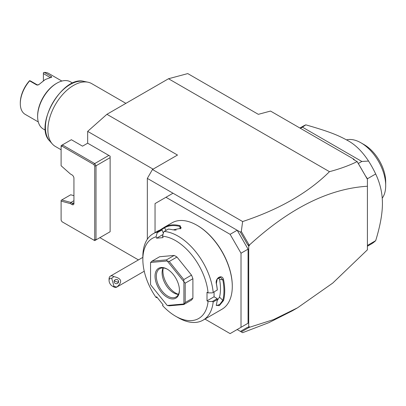 <?xml version="1.0" encoding="UTF-8"?>
<svg xmlns="http://www.w3.org/2000/svg" width="406" height="406" viewBox="0 0 406 406"><rect width="100%" height="100%" fill="white"/><g stroke="black" fill="none" stroke-linecap="round" stroke-linejoin="round"><path stroke-width="0.61" d="M168.515 78.744L187.76 73.587L258.338 114.335L270.528 111.066L353.941 159.223L353.322 159.391L357.153 161.603C349.094 165.546 339.868 168.901 329.474 171.672L168.515 78.744L106.92 114.304L177.498 155.051L152.473 169.5L147.337 178.391L147.337 239.251M110.127 157.645L110.127 231.735L96.009 239.885L94.725 239.576L93.822 240.098L94.725 240.626L96.009 239.885L96.009 165.795L110.127 157.645L110.127 156.163L87.671 143.201L87.671 131.371L106.92 114.304M240.413 331.403L247.31 327.419L248.716 327.053L248.716 246.061L247.31 244.077L248.355 245.275L249.355 245.067C289.64 208.197 328.992 188.587 367.415 186.247L367.415 249.807L332.742 283.078L297.583 307.778L292.269 310.844L268.934 322.623L242.631 332.681L237.165 329.53L248.071 323.232L241.017 327.307L241.017 253.217L230.111 234.328L237.165 230.253L147.337 178.391M329.474 171.672C308.24 192.779 279.292 209.405 242.631 221.549L152.473 169.5M242.631 221.549L241.301 231.466L240.413 232.125L237.165 230.253L248.071 249.142L241.017 253.217M204.944 319.075L230.111 333.605L241.017 327.307M173.007 193.205L155.041 203.579L155.041 232.638M230.111 234.328L165.947 197.28M248.071 249.142L248.071 323.232M162.994 234.506L156.63 238.18L156.092 236.799A46.279 26.72 -120 0 0 142.846 259.515A46.279 26.72 -120 0 0 156.092 297.522L156.63 296.761L163.075 304.779L162.537 305.54A46.279 26.72 -120 0 0 175.57 316.193L178.138 317.675A49.908 28.816 -120 0 0 203.091 320.146L221.955 309.255A49.908 28.816 -120 0 0 232.288 286.408L232.288 285.966A49.359 28.501 -120 0 0 197.387 225.508L197.001 225.289A49.908 28.816 -120 0 0 172.048 222.818L164.516 227.162M232.288 286.408A49.908 28.816 -120 0 0 197.001 225.289M159.731 230.177L164.597 227.116A49.908 28.816 60 0 1 180.132 225.731L180.975 228.309L172.946 229.877A49.908 28.816 -120 0 0 168.317 229.075L164.212 231.445L163.603 232.217L162.537 236.226A46.279 26.72 -120 0 1 208.08 292.878L212.368 292.888L217.286 289.996A49.908 28.816 -120 0 0 216.373 283.901C214.779 278.034 222.371 273.654 223.559 279.754A49.908 28.816 60 0 1 224.721 290.782A49.908 28.816 60 0 1 223.559 300.47L222.803 300.364A49.359 28.501 -120 0 0 222.803 279.871L219.529 279.358L218.697 277.597M156.092 236.799L157.158 232.795L157.02 232.09A49.908 28.816 -120 0 0 153.184 233.709A49.908 28.816 -120 0 0 142.846 256.551L142.846 259.515M157.02 232.09L161.126 229.715A49.908 28.816 -120 0 0 157.411 231.268L153.184 233.709M213.18 292.366A49.908 28.816 -120 0 0 164.212 231.445M212.368 292.888L217.286 289.996M208.08 292.878L207.009 292.264L207.009 300.856L214.069 296.781L217.291 298.643L217.286 299.582L213.18 301.952L212.368 301.48L208.08 301.475L207.009 300.856M217.327 290.021A49.359 28.501 -120 0 0 216.388 283.576L217.19 279.089L220.438 277.268L222.803 279.871L223.559 279.754M214.069 291.909L214.069 296.781M216.373 283.901L216.388 283.576M203.091 320.146A49.908 28.816 -120 0 0 213.18 301.952M223.559 300.47L219.281 305.652L216.246 305.363L216.373 304.617A49.908 28.816 -120 0 0 217.286 299.582M217.291 298.643L212.368 301.48M175.57 316.193A46.279 26.72 -120 0 0 208.08 301.475M157.376 297.694L156.092 297.522M156.63 238.18L163.075 237.606L162.537 236.226M192.896 298.1L192.896 278.724A27.222 15.717 -120 0 0 191.5 275.126L183.801 279.572L183.888 281.703L167.257 261.012A27.222 15.717 -120 0 0 167.206 260.982L150.57 262.469A27.222 15.717 -120 0 0 150.55 262.504L150.55 284.682A27.222 15.717 60 0 0 150.57 284.743L167.206 305.434A27.222 15.717 60 0 0 167.257 305.464L183.888 303.977L183.801 304.53L191.5 300.085A27.222 15.717 -120 0 0 192.896 298.1L185.197 302.541L185.197 283.165L183.913 281.769A27.222 15.717 -120 0 0 183.888 281.703M150.57 262.469L151.945 261.18L159.644 256.734L174.174 255.435A27.222 15.717 -120 0 1 176.965 257.044L191.5 275.126M163.339 233.211L162.075 229.953L161.126 229.715M157.158 232.795L162.075 229.953M164.597 227.116L164.481 227.812A49.359 28.501 60 0 1 179.848 226.441L181.112 227.492L180.751 228.507M161.339 229.76L164.481 227.812L166.12 230.344M180.132 225.731L179.848 226.441L180.193 228.898M176.158 230.075A44.462 25.669 -120 0 0 174.012 230.065M192.896 278.724L185.197 283.165M185.197 302.541L183.913 303.942A27.222 15.717 60 0 1 183.888 303.977M167.257 305.464L169.266 305.825L183.801 304.53M174.174 255.435L166.475 259.881L151.945 261.18M166.475 259.881L167.206 260.982M167.257 261.012L169.266 261.489L176.965 257.044M183.801 279.572L169.266 261.489M183.913 303.942L183.913 281.769M155.041 276.187A17.24 9.952 60 0 1 167.231 269.148A17.24 9.952 60 0 1 179.422 290.26A17.24 9.952 60 0 1 167.231 297.299A17.24 9.952 60 0 1 155.041 276.187M179.416 289.884A16.331 9.429 60 0 1 176.037 296.999A16.331 9.429 60 0 1 163.451 292.624A16.331 9.429 60 0 1 156.32 276.187A16.331 9.429 60 0 1 159.705 268.711A16.331 9.429 60 0 1 167.556 269.34M178.396 294.416A16.331 9.429 60 0 1 177.767 294.355A16.331 9.429 60 0 1 162.095 272.852A16.331 9.429 -120 0 1 162.857 268.533A16.331 9.429 -120 0 1 163.121 267.955M163.242 267.965A17.905 10.338 -120 0 0 162.913 271.096A17.905 10.338 -120 0 0 178.452 294.309M217.159 300.613L219.529 297.101A44.462 25.669 -120 0 0 219.529 279.358M219.529 297.101L222.803 300.364L219.742 304.439L216.515 305.556L216.291 305.007M247.31 244.077L240.413 232.125M249.086 244.955L241.301 231.466M249.355 245.067L249.355 245.691L248.355 245.275M249.355 245.691L248.716 246.061M367.415 186.247L367.415 178.706L365.466 175.889L367.415 179.274L357.153 161.603M365.466 175.889L357.25 161.674M353.941 159.223L354.545 160.096M297.583 307.778L273.588 319.593L249.086 327.419L248.421 327.129M241.301 331.915L249.086 327.419M248.716 327.053L249.355 326.683L249.355 327.312M367.415 246.229L371.216 244.036A68.056 39.291 -120 0 0 375.687 240.662C380.189 226.015 382.432 213.607 382.427 203.431C382.432 193.251 380.183 183.431 375.687 173.986L367.415 178.762M375.687 240.662L367.415 245.442M299.917 128.037L303.165 126.164A68.056 39.291 60 0 1 305.83 124.845C329.225 131.585 337.66 135.036 347.206 140.268C355.077 144.389 362.193 151.321 368.552 161.06A68.056 39.291 60 0 1 375.687 173.986M368.552 161.06L361.832 161.461L358.31 163.496M361.832 161.461L302.414 127.159L300.41 128.316M305.83 124.845L302.414 127.159M346.526 139.882A34.936 20.168 60 0 1 361 142.831A34.936 20.168 60 0 1 385.695 184.948A34.936 20.168 60 0 1 385.7 185.613A34.936 20.168 60 0 1 382.229 198.189M361 142.831L364.207 144.683A30.399 17.549 60 0 1 385.7 181.908L385.7 185.613M114.035 286.469L116.852 287.042A6.354 3.669 60 0 1 116.73 287.118A6.354 3.669 60 0 1 115.223 287.392A6.354 3.669 60 0 1 113.553 286.803L112.269 286.063A4.537 2.619 -120 0 0 114.035 286.469L111.696 278.379L113.832 276.598A6.354 3.669 60 0 0 111.883 275.836A6.354 3.669 60 0 0 110.376 276.116A6.354 3.669 60 0 0 109.062 279.023L109.062 280.505A4.537 2.619 -120 0 0 112.269 286.063M111.696 278.379A4.537 2.619 -120 0 0 109.062 280.505M116.852 287.042C122.774 281.871 121.77 278.389 113.832 276.598M118.552 281.038A2.269 2.131 -174 0 0 114.111 281.333A2.269 2.131 -174 0 0 116.558 283.698A2.269 2.131 -174 0 0 118.552 281.038M118.598 281.216L117.791 282.2L115.081 281.307A2.269 2.131 6 0 1 114.436 280.429M114.543 280.277L115.081 281.307M153.087 169.145L87.671 131.371M99.886 237.647L138.446 259.911M94.725 239.576L94.725 166.105L96.009 165.795L94.725 163.572L108.844 155.422M73.938 202.69A1.817 1.045 60 0 1 73.562 203.523A1.817 1.045 60 0 1 72.654 203.431L70.923 202.432L61.727 199.97L61.108 200.437L61.108 201.112L70.365 203.594L72.014 204.543L72.654 203.431L73.938 202.69M87.671 143.201L82.535 146.165L71.375 139.72L62.392 144.901L94.725 163.572L93.822 164.531L62.016 146.17L62.392 144.901L61.108 145.642L61.108 165.744L70.365 173.956L72.014 174.91A2.72 1.573 60 0 1 73.938 178.244L73.938 203.431A2.72 1.573 60 0 1 72.014 204.543M62.016 146.17L61.108 146.693M94.725 166.105L93.822 164.531M93.822 240.098L62.016 221.737L61.108 220.164L61.108 201.112M73.938 200.691L70.923 202.432L70.365 203.594M61.727 199.97L70.71 194.784L73.938 195.646M61.108 149.768L55.409 146.48A36.296 20.955 -60 0 1 52.298 143.927A36.296 20.955 -60 0 1 47.888 129.864A36.296 20.955 -60 0 1 61.519 95.821A36.296 20.955 -60 0 1 87.935 82.2A36.296 20.955 -60 0 1 91.7 83.616L125.89 103.352M72.674 83.108L70.482 81.839A27.222 15.717 120 0 0 56.87 83.189L56.87 83.189A27.222 15.717 120 0 0 37.626 116.527A27.222 15.717 120 0 0 43.259 128.991L45.452 130.255M56.231 83.56L56.87 83.189L56.231 83.56A26.314 15.195 120 0 0 37.626 115.786L37.626 116.527M61.879 81.063L48.776 73.501A23.594 13.621 120 0 0 44.32 72.395L51.379 76.47L51.329 77.307L45.325 79.485L38.687 84.732L36.697 84.945L29.643 80.87A23.594 13.621 120 0 0 20.3 103.566A23.594 13.621 120 0 0 25.187 114.365L38.286 121.927M51.76 77.186L51.329 77.307M39.316 84.245L44.995 79.677M38.474 84.884L38.905 84.433A22.685 13.099 -60 0 0 38.534 84.818M37.667 85.098L30.567 81.002L29.643 80.672L29.283 81.002A22.685 13.099 120 0 0 20.3 102.825L20.3 103.566M43.396 80.657L43.396 73.598L50.187 77.516M43.396 73.598L43.396 72.73L44.32 72.395M87.935 82.2L84.052 81.408A35.017 20.219 120 0 0 52.673 102.992A35.017 20.219 120 0 0 49.669 140.958L52.298 143.927M36.697 84.945L37.626 85.077M51.379 76.47L50.648 77.419M142.846 257.368L110.376 276.116M144.242 271.233L116.73 287.118M84.052 81.408C62.661 75.171 33.576 125.55 49.669 140.958"/></g></svg>
